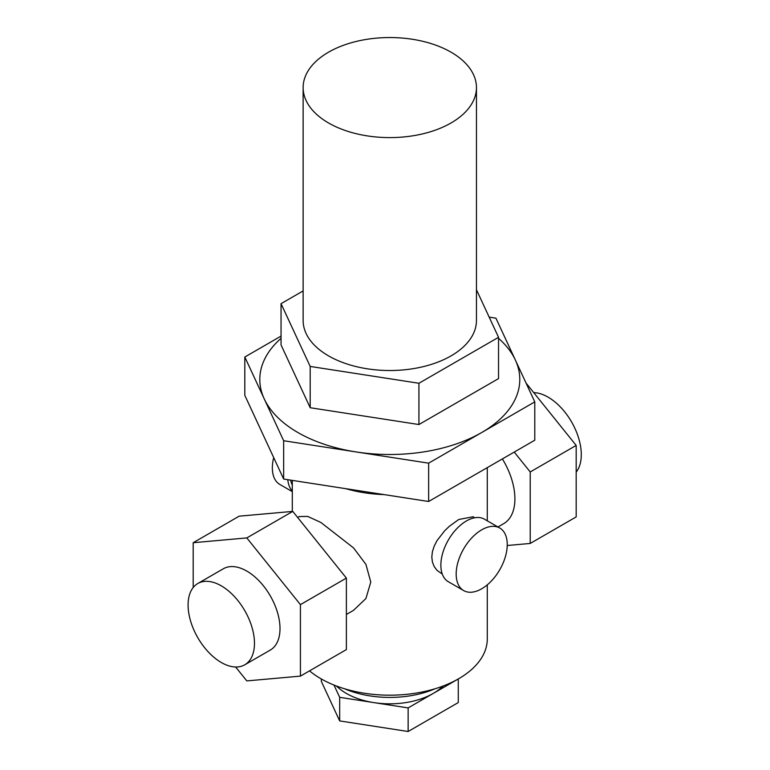 <?xml version="1.0" encoding="UTF-8"?>
<svg xmlns="http://www.w3.org/2000/svg" width="770" height="770" viewBox="0 0 770 770"><rect width="100%" height="100%" fill="white"/><g stroke="black" fill="none" stroke-linecap="round" stroke-linejoin="round"><path stroke-width="1.16" d="M435.156 688.726A75.826 43.774 180 0 1 344.44 688.726M443.405 685.916L440.411 688.428A61.388 35.439 180 0 1 433.202 693.443A61.388 35.439 180 0 1 373.902 702.615A61.388 35.439 180 0 1 346.385 693.443A61.388 35.439 180 0 1 339.175 688.428L336.182 685.916M476.457 87.568L476.457 320.484A86.664 50.031 180 0 1 422.961 366.713A86.664 50.031 180 0 1 328.521 355.865A86.664 50.031 180 0 1 303.13 320.484L303.13 87.568A86.664 50.031 0 0 0 328.521 122.95A86.664 50.031 0 0 0 422.961 133.797A86.664 50.031 0 0 0 476.457 87.568A86.664 50.031 0 0 0 451.076 52.196A86.664 50.031 0 0 0 356.635 41.349A86.664 50.031 0 0 0 303.13 87.568M489.171 317.125L495.928 318.174L534.784 401.882L428.64 463.165L283.658 440.729L264.235 398.879A129.995 75.046 0 0 0 297.875 432.519A129.995 75.046 0 0 0 356.154 451.942A129.995 75.046 0 0 0 481.712 432.519A129.995 75.046 0 0 0 515.361 360.033A129.995 75.046 0 0 0 498.537 338.328M345.586 488.642L349.185 489.595A97.492 56.287 0 0 0 384.211 494.61M197.803 583.506L223.339 568.77A46.941 27.104 60 0 1 246.814 571.09A46.941 27.104 60 0 1 277.479 612.458A46.941 27.104 60 0 1 270.28 650.072L244.745 664.808A46.941 27.104 -120 0 0 251.944 627.194A46.941 27.104 -120 0 0 221.279 585.835A46.941 27.104 -120 0 0 197.803 583.506A46.941 27.104 -120 0 0 190.613 621.121A46.941 27.104 -120 0 0 221.279 662.489A46.941 27.104 -120 0 0 244.745 664.808M533.745 392.623A46.941 27.104 60 0 1 548.096 397.147A46.941 27.104 60 0 1 577.154 433.731A46.941 27.104 60 0 1 576.181 472.116M481.712 529.818A36.113 20.848 120 0 0 458.121 561.638A36.113 20.848 120 0 0 463.656 590.571A36.113 20.848 120 0 0 481.712 588.781A36.113 20.848 120 0 0 505.303 556.96A36.113 20.848 120 0 0 499.769 528.028A36.113 20.848 120 0 0 481.712 529.818M463.656 590.571L448.342 581.725A36.113 20.848 -60 0 1 442.808 552.793A36.113 20.848 -60 0 1 466.389 520.972A36.113 20.848 -60 0 1 484.445 519.182L499.769 528.028M287.797 479.7A36.113 20.848 120 0 0 292.302 491.01M292.302 491.635L279.818 484.436A36.113 20.848 -60 0 1 273.706 457.621M474.772 517.767L473.04 516.766L458.737 519.5L449.343 526.295L444.685 530.742L436.985 540.656L434.174 546.161L432.394 551.724L431.806 557.018L432.394 561.994L434.174 566.537L436.985 570.31L442.278 574.054M502.377 458.92A54.16 31.272 60 0 1 503.686 523.658L497.94 526.969M487.285 584.854L487.285 638.898A97.492 56.287 180 0 1 427.1 690.902A97.492 56.287 180 0 1 320.859 678.707A97.492 56.287 180 0 1 309.54 670.863M346.385 614.47L353.478 610.379L365.914 598.54L370.774 582.072L365.933 564.381L353.546 547.903L320.859 522.445L307.654 516.4L299.318 516.564L297.682 517.507M292.302 485.11A32.494 18.759 -60 0 1 290.646 480.143M514.235 452.067L530.222 471.962L530.222 543.447L507.228 545.506M530.222 471.962L576.181 445.426L576.181 516.92L530.222 543.447M576.181 445.426L526.035 383.036M193.193 587.52L193.193 542.715L246.814 537.922L300.425 604.633L300.425 676.118L246.814 680.911L235.63 667.003M300.425 604.633L346.385 578.097L346.385 649.591L300.425 676.118M346.385 578.097L292.773 511.396L239.152 516.179L193.193 542.715M292.773 511.396L246.814 537.922M281.05 338.328A129.995 75.046 0 0 0 264.235 398.879L244.812 357.02L244.812 395.347L283.658 479.056L428.64 501.491L534.784 440.209L534.784 401.882M244.812 357.02L281.05 336.095M428.64 501.491L428.64 463.165M283.658 479.056L283.658 440.729M281.05 303.669L281.05 344.941L310.195 407.725L418.928 424.539L498.537 378.59L498.537 337.308L418.928 383.267L310.195 366.443L281.05 303.669L303.13 290.916M476.457 289.732L498.537 337.308M418.928 424.539L418.928 383.267M310.195 407.725L310.195 366.443M408.139 707.909L408.139 731.5L458.266 702.567L458.266 678.976L408.139 707.909L339.676 697.322L333.978 685.05M321.331 678.976L321.331 681.383L339.676 720.913L408.139 731.5M339.676 697.322L339.676 720.913M487.285 467.631L487.285 520.818M292.302 480.393L292.302 511.434"/></g></svg>

